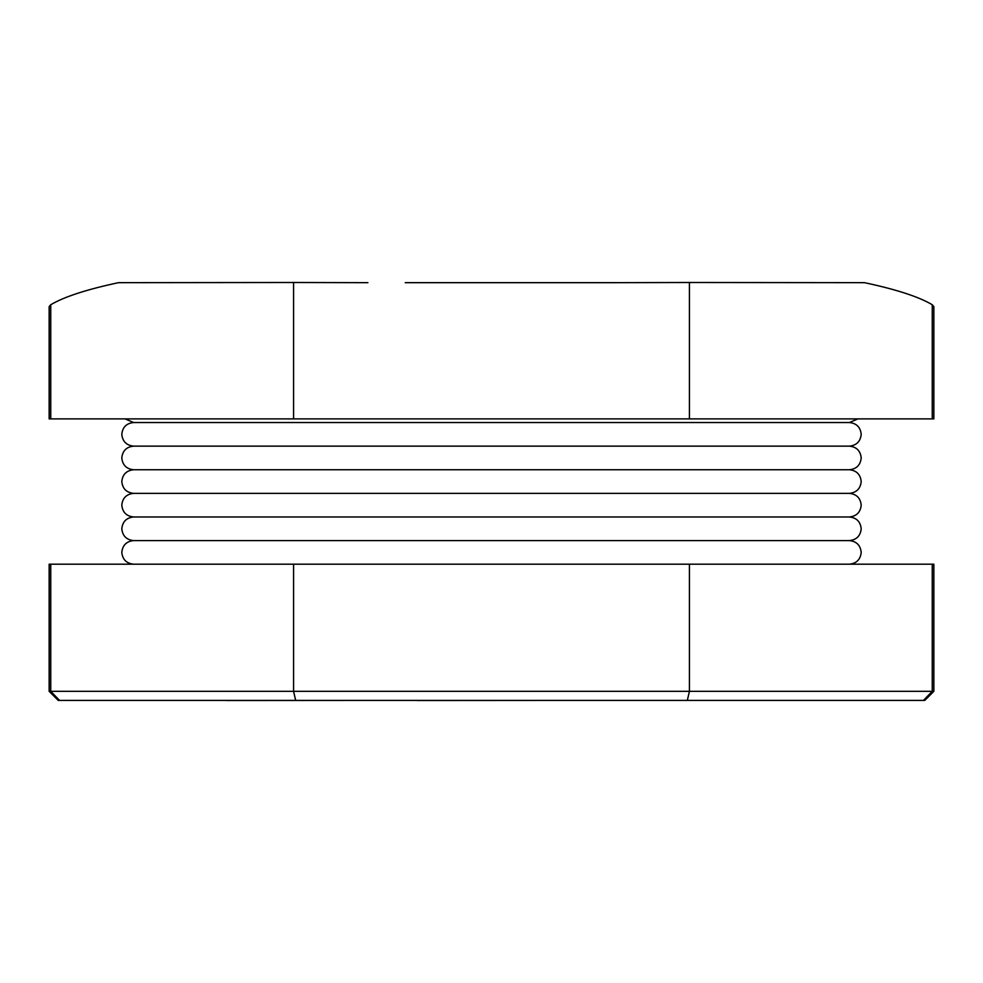 <?xml version="1.0" encoding="UTF-8"?>
<svg xmlns="http://www.w3.org/2000/svg" width="983" height="983" viewBox="0 0 983 983"><rect width="100%" height="100%" fill="white"/><g stroke="black" fill="none" stroke-linecap="round" stroke-linejoin="round"><path stroke-width="1.47" d="M405.229 282.674L615.1 282.674L405.229 282.674M864.524 282.674C896.189 289.42 918.773 296.768 932.253 304.73L933.85 306.659L933.85 418.893L689.427 418.893L689.427 282.49L864.524 282.674M923.442 700.412L58.23 700.412L49.15 691.332L933.85 691.332L933.85 564.193L932.253 564.193L932.253 691.332L923.442 700.412L924.77 700.412L933.85 691.332M49.15 691.332L49.15 564.193L689.427 564.193L689.427 691.332L687.326 700.412M689.427 564.193L932.253 564.193M293.573 564.193L293.573 691.332L295.674 700.412M293.573 418.893L293.573 282.49L118.476 282.674C86.811 289.42 64.227 296.768 50.747 304.73L49.15 306.659L49.15 418.893L689.427 418.893M293.573 282.49L367.9 282.674M689.427 282.49L615.1 282.674M226.631 700.412L223.092 700.412M226.631 700.51L371.427 700.412M417.333 700.412L413.806 700.412M417.333 700.51L562.129 700.412M604.508 700.412L756.369 700.412M932.253 304.73L932.253 418.893M50.747 564.193L50.747 691.332L59.558 700.412M50.747 304.73L50.747 418.893M133.602 564.193C126.475 563.443 122.543 559.511 121.794 552.397C122.543 545.27 126.475 541.338 133.602 540.589L849.398 540.589C856.525 541.338 860.457 545.27 861.206 552.397C860.457 559.511 856.525 563.443 849.398 564.193M121.794 528.78C122.543 521.654 126.475 517.722 133.602 516.972L849.398 516.972C856.525 517.722 860.457 521.654 861.206 528.78C860.457 535.895 856.525 539.839 849.398 540.589L133.602 540.589C126.475 539.839 122.543 535.895 121.794 528.78M121.794 505.164C122.543 498.049 126.475 494.117 133.602 493.368L849.398 493.368C856.525 494.117 860.457 498.049 861.206 505.164C860.457 512.29 856.525 516.222 849.398 516.972L133.602 516.972C126.475 516.222 122.543 512.29 121.794 505.164M121.794 481.559C122.543 474.433 126.475 470.501 133.602 469.751L849.398 469.751C856.525 470.501 860.457 474.433 861.206 481.559C860.457 488.674 856.525 492.606 849.398 493.368L133.602 493.368C126.475 492.606 122.543 488.674 121.794 481.559M121.794 457.943C122.543 450.828 126.475 446.884 133.602 446.135L849.398 446.135C856.525 446.884 860.457 450.828 861.206 457.943C860.457 465.07 856.525 469.002 849.398 469.751L133.602 469.751C126.475 469.002 122.543 465.07 121.794 457.943M121.794 434.339C122.543 427.212 126.475 423.28 133.602 422.53L849.398 422.53C856.525 423.28 860.457 427.212 861.206 434.339C860.457 441.453 856.525 445.385 849.398 446.135L133.602 446.135C126.475 445.385 122.543 441.453 121.794 434.339M857.926 418.893L849.398 422.53L133.602 422.53L125.074 418.893"/></g></svg>
